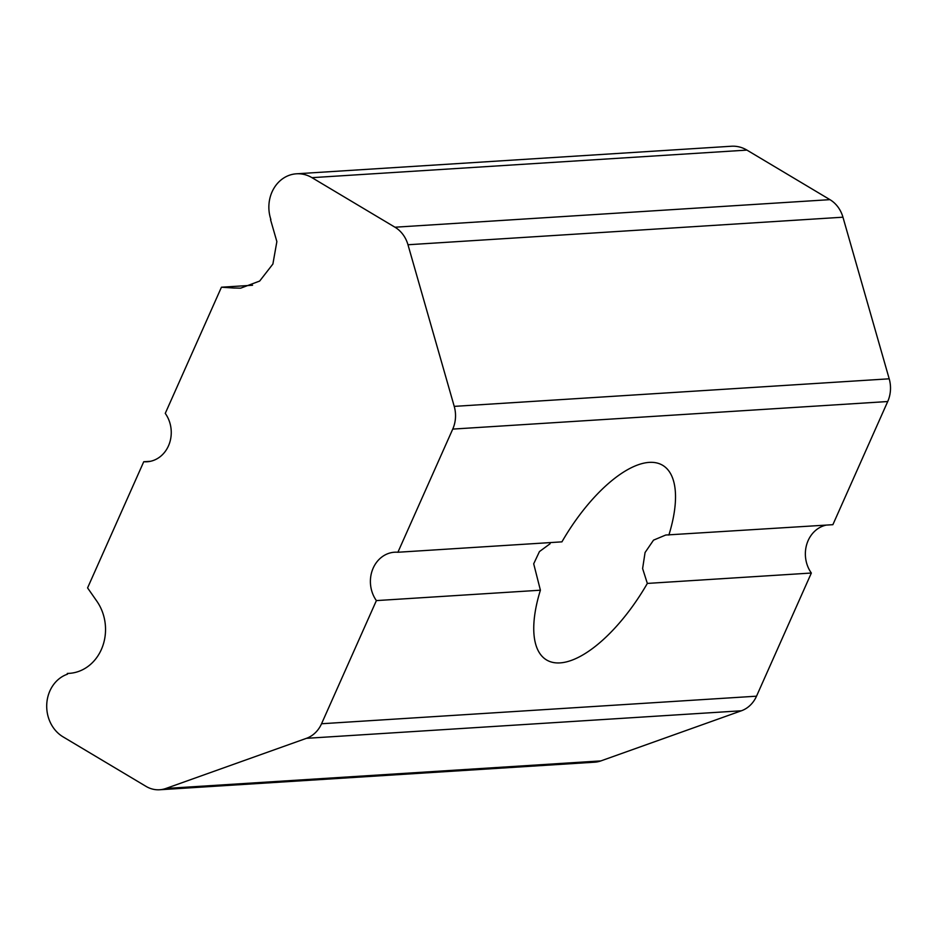 <?xml version="1.0" encoding="UTF-8"?>
<svg xmlns="http://www.w3.org/2000/svg" width="936" height="936" viewBox="0 0 936 936"><rect width="100%" height="100%" fill="white"/><g stroke="black" fill="none" stroke-linecap="round" stroke-linejoin="round"><path stroke-width="1.4" d="M234.562 288.019L240.681 288.171L259.67 281.057L272.891 264.034L276.869 241.593L270.539 219.667M407.979 244.752A29.823 26.044 86.4 0 0 394.969 227.214L311.969 177.664L746.928 150.099L829.939 199.649A29.823 26.044 -93.6 0 1 842.95 217.199L889.2 378.811L454.229 406.376L407.979 244.752L842.95 217.199M826.219 525.108A29.823 26.044 -93.6 0 0 811.348 573.031L647.338 583.42L642.611 568.55L645.068 552.521L653.527 540.142L665.73 535.029L832.876 524.686L887.714 401.532A29.823 26.044 -93.6 0 0 889.2 378.811M600.877 760.909L165.906 788.463A29.823 26.044 86.4 0 1 159.646 789.762L594.617 762.197A29.823 26.044 -93.6 0 0 600.877 760.909L741.406 710.775A29.823 26.044 -93.6 0 0 756.522 696.185L811.348 573.031M746.928 150.099A34 29.695 -93.6 0 0 731.39 146.238L296.419 173.804A34 29.695 86.4 0 1 311.969 177.664M270.878 219.504A34 29.695 86.4 0 1 296.419 173.804M252.556 285.246L221.446 287.212L234.562 288.066M221.446 287.212L165.262 413.384A29.823 26.044 -93.6 0 1 169.17 444.167A29.823 26.044 -93.6 0 1 147.081 461.764A29.823 26.044 -93.6 0 1 143.746 461.729L87.574 587.902L96.841 601.193A44.729 39.066 -93.6 0 1 101.907 648.227A44.729 39.066 -93.6 0 1 67.298 673.429M159.646 789.762A29.823 26.044 86.4 0 1 146.016 786.369L63.028 736.831A34 29.695 86.4 0 1 46.8 703.416A34 29.695 86.4 0 1 67.497 674.177M165.906 788.463L306.435 738.328A29.823 26.044 86.4 0 0 321.551 723.75L376.389 600.596A29.823 26.044 -93.6 0 1 372.481 569.813A29.823 26.044 -93.6 0 1 394.571 552.217A29.823 26.044 -93.6 0 1 397.905 552.252L452.743 429.097A29.823 26.044 86.4 0 0 454.229 406.376M150.392 461.308L143.746 461.729M668.866 535.076A113.326 47.35 120.8 0 0 662.711 465.332A113.326 47.35 120.8 0 0 561.928 541.85L397.905 552.252M376.389 600.596L540.4 590.207L533.695 563.8L539.452 551.573L550.146 543.711M540.4 590.207A113.326 47.35 120.8 0 0 546.554 659.95A113.326 47.35 120.8 0 0 647.338 583.42M394.969 227.214L829.939 199.649M887.714 401.532L452.743 429.097M741.406 710.775L306.435 738.328M756.522 696.185L321.551 723.75"/></g></svg>
